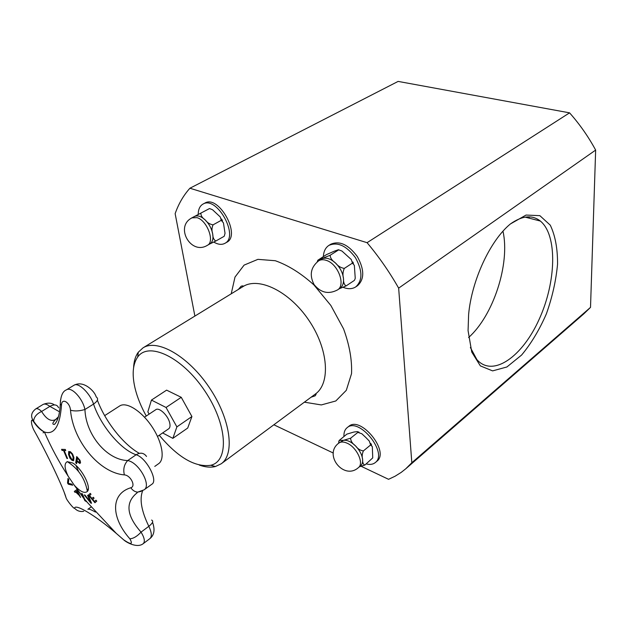 <?xml version="1.0" encoding="UTF-8"?>
<svg xmlns="http://www.w3.org/2000/svg" width="627" height="627" viewBox="0 0 627 627"><rect width="100%" height="100%" fill="white"/><g stroke="black" fill="none" stroke-linecap="round" stroke-linejoin="round"><path stroke-width="0.94" d="M502.979 231.222C510.292 263.708 493.339 315.632 468.581 337.53M149.116 414.126L147.847 411.868L151.436 400.089L166.045 407.472L176.885 426.885L172.856 438.351L162.628 432.943M144.508 417.19L155.786 409.69C159.148 406.923 168.373 415.795 169.76 423.201C170.325 425.968 169.964 427.826 168.679 428.797L157.51 436.447M104.67 415.63L119.647 405.975C126.278 401.452 141.294 410.756 151.742 426.329C162.275 441.839 165.277 459.238 158.607 463.698L154.767 466.41M76.016 465.547L78.626 471.598M75.068 492.32L74.394 491.388L76.847 489.577L80.585 497.423L79.088 495.165L75.679 491.905L75.005 492.367L74.323 491.427L76.847 489.577M80.538 497.321L79.088 495.165M78.665 494.241L77.05 490.863L75.867 491.67L78.665 494.241M78.602 494.28L76.98 490.91M79.018 495.212L75.608 491.952M68.641 451.667L70.396 451.706L72.591 454.026L73.947 457.71L73.618 460.68L72.074 460.422L69.887 458.102L68.531 454.457L68.892 451.432M73.649 460.657L72.144 460.375L69.95 458.055L68.594 454.41L68.711 451.62M72.904 459.607L73.147 457.161L72.168 454.324L70.639 452.639L69.621 452.49M73.077 457.208L72.097 454.371L70.577 452.686L69.581 452.514L69.362 454.975L71.878 459.473L72.873 459.63L73.147 457.161M94.983 502.689L88.517 494.993L90.257 493.386L91.001 494.303L89.575 495.612L91.965 498.489L93.298 497.274L94.074 498.191L92.733 499.398L94.52 501.498L95.97 500.213L96.746 501.114L94.92 502.744L88.446 495.04L90.249 493.378M94.52 501.498L95.97 500.213M91.965 498.489L93.305 497.282M64.158 450.499L67.567 458.525L66.948 458.494L63.539 450.484L62.01 450.413L61.571 449.332L65.294 449.449L65.733 450.547L64.158 450.499L65.717 450.499M67.544 458.478L67.011 458.455L63.609 450.437L62.081 450.366L61.658 449.332M91.534 503.199L90.946 503.128L84.426 495.017M90.374 501.866L87.576 495.291L88.235 495.354L91.566 503.254L90.876 503.175L84.269 494.938L84.927 495.017L90.374 501.866L87.67 495.322M76.588 463.619L75.781 462.804L76.753 456.605M75.71 462.851L76.706 456.55L80.013 460.304L80.546 462.601L79.731 463.431L76.917 461.401L76.58 463.721L75.781 462.804M79.692 461.684L79.37 460.242L77.513 458.11L77.027 460.688L79.088 462.295L79.692 461.684L79.308 460.289L77.442 458.157M79.441 462.177L79.621 461.723M80.185 463.298L76.917 461.401M86.761 501.663L84.982 500.707L81.761 493.488M82.262 493.755L85.162 500.315L86.816 501.772L84.911 500.754L81.651 493.433L82.262 493.755M68.343 484.209L67.544 483.049L68.006 478.425L68.782 479.592L68.335 483.354L71.893 484.13L72.661 485.22L68.343 484.209L67.614 483.002L68.053 478.511M72.614 485.157L68.406 484.162M141.247 491.349L137.65 492.132C134.954 491.881 132.665 490.416 130.792 487.751C110.336 493.911 111.018 517.612 129.86 538.805C133.12 544.549 131.051 544.879 123.637 539.792L116.269 533.389C94.842 515.049 75.318 503.567 74.527 508.152C74.362 509.673 66.603 500.15 66.07 497.775C63.68 488.582 47.127 453.642 34.344 430.945L35.488 433.014M34.344 430.945C30.942 425.09 30.268 416.626 33.631 421.799C37.197 426.971 40.786 430.373 44.399 432.003C54.236 435.138 59.918 426.211 61.477 405.23C61.532 397.487 69.903 402.064 70.498 410.223C73.116 441.079 99.379 472.899 124.381 474.898C123.002 469.286 124.099 464.513 127.681 460.563C106.786 459.975 85.774 434.691 84.943 409.494C82.639 398.317 71.313 386.201 66.344 389.9L73.994 385.244C78.297 381.968 90.108 393.254 93.548 404.07C97.781 401.1 98.674 398.733 96.237 396.946C95.273 393.85 92.992 390.84 89.395 387.909C85.915 385.197 80.146 381.992 73.994 385.244M43.083 432.842L44.415 432.003C51.108 447.38 59.032 462.123 68.186 476.23C64.377 468.259 64.079 463.4 67.293 461.652L72.591 462.953C81.667 467.969 91.707 487.375 87.388 491.427C84.567 493.755 80.178 491.662 74.205 485.149L68.186 476.23M123.127 539.345L123.637 539.792C126.435 542.488 137.337 548.453 143.23 543.656C145.213 541.65 144.484 537.809 141.044 532.135C126.928 516.123 125.212 503.363 135.887 493.864L137.65 492.132L144.014 489.867C151.828 485.619 138.826 462.303 127.681 460.563L136.122 454.755C140.393 452.232 143.865 452.796 146.522 456.448M64.299 492.642L66.07 497.775M83.712 511.342C80.021 511.938 76.956 510.872 74.527 508.152M33.631 421.799L33.599 421.172C34.015 416.994 36.687 413.757 41.609 411.469C39.093 409.031 37.142 408.177 35.755 408.906C31.107 412.519 30.386 416.61 33.599 421.164M91.08 507.031L87.882 509.273C88.666 508.74 91.181 509.673 95.453 512.079M123.637 539.792L116.348 533.452M61.477 405.23L60.286 404.015L60.466 400.12M58.429 416.767L55.638 419.526C51.061 421.94 46.382 419.251 41.609 411.469L49.886 406.382L59.487 411.79M70.498 410.223C74.691 411.367 79.511 411.124 84.943 409.494L93.548 404.07C100.657 425.608 120.823 449.778 136.122 454.755C146.154 457.585 158.459 480.658 151.899 484.209L144.014 489.867M142.697 490.69C139.319 499.037 141.365 510.911 148.834 526.312L141.044 532.135C137.094 536.375 133.371 538.601 129.86 538.805M151.436 400.089L166.61 390.143L181.25 397.314L191.917 416.532L176.885 426.885M181.25 397.314L166.045 407.472M191.917 416.532L187.708 428.037L172.856 438.351M338.376 250.063L330.163 255.252L317.905 260.189L326.432 254.633L334.089 251.27L338.408 249.718L341.95 251.043L351.308 259.554L352.445 263.113L354.349 265.354L355.243 278.294L354.584 280.112M317.85 260.189L317.215 261.867M352.445 263.113L344.294 268.419C340.861 267.854 337.914 266.036 335.445 262.948C331.989 260.511 330.233 257.94 330.163 255.252M337.483 289.94L339.944 288.302C342.695 286.343 343.87 283.028 343.471 278.357C342.687 272.557 340.014 267.423 335.445 262.948C330.75 258.794 326.401 257.352 322.403 258.645L318.665 260.832C310.757 267.149 309.205 275.034 314.025 284.501C320.679 292.762 328.493 294.572 337.483 289.94C346.088 285.214 337.914 263.567 326.15 260.33C323.234 259.398 320.734 259.57 318.665 260.832M339.183 288.804L346.12 285.904C344.247 284.854 343.361 282.338 343.471 278.357C342.585 275.018 342.859 271.703 344.294 268.419M354.184 280.528L346.12 285.904M343.204 287.354C348.079 289.266 352.264 289.118 355.752 286.892C362.719 280.449 362.61 270.707 355.431 257.673C346.512 245.753 337.679 241.654 328.932 245.376C325.499 247.634 323.65 251.364 323.375 256.553M328.932 245.376L330.797 244.216C339.544 240.486 348.377 244.577 357.28 256.474C364.452 269.492 364.546 279.219 357.57 285.669L355.752 286.892M209.144 208.76L191.478 218.055L209.52 208.54L212.537 209.739L220.273 216.958L221.245 220.336L223.447 222.883L225.03 233.307L224.286 236.136M221.245 220.336L213.055 224.842C209.873 224.309 207.255 222.679 205.209 219.959C202.176 217.781 200.742 215.523 200.922 213.172M209.489 244.115L209.841 243.934C212.506 242.241 213.462 238.911 212.71 233.934C211.644 228.589 209.144 223.925 205.209 219.959C201.196 216.284 197.662 215.116 194.613 216.456L192.027 217.843C174.416 226.441 190.812 255.604 207.38 245.322C215.124 241.904 207.184 220.39 197.043 217.663L192.027 217.843M209.669 244.028L215.86 240.995C213.854 239.937 212.812 237.586 212.71 233.934C211.62 230.822 211.738 227.797 213.055 224.842M223.949 236.426L215.86 240.995M213.768 242.085C218.039 244.585 221.739 245.008 224.85 243.362C239.545 236.504 216.801 195.397 203.007 204.081C199.872 205.883 198.273 209.332 198.203 214.426M203.007 204.081L204.872 203.093C218.69 194.401 241.387 235.454 226.676 242.32L224.85 243.362M146.271 416.014C140.957 406.461 137.203 397.118 135.001 387.988C131.882 374.452 132.775 364.138 137.674 357.061C148.45 341.276 182.002 356.849 204.614 390.637C227.491 424.252 229.388 461.19 210.719 465.281C195.107 467.491 177.95 457.483 159.25 435.256M133.59 367.712C133.88 361.309 135.448 356.136 138.308 352.202L142.987 347.883C157.252 338.509 188.218 356.089 209.277 387.486C230.517 418.765 235.243 454.058 221.213 463.784L215.453 466.512C210.735 467.687 205.358 467.209 199.308 465.085M529.212 216.864L529.164 218.165M405.771 468.784L583.878 313.798L590.516 307.371L595.65 150.088C588.377 136.647 579.677 124.232 569.567 112.844L398.121 81.408L189.91 188.233L367.077 242.68C378.951 256.835 389.477 271.985 398.654 288.138L411.821 462.734L405.771 468.784L401.194 472.397L395.073 476.23L388.56 479.31L361.473 466.433M510.37 223.972C490.236 240.454 471.661 280.426 468.62 314.472L468.071 330.625L471.755 352.068L480.368 365.902L492.618 370.886L506.906 366.975L521.601 355.047C531.116 343.635 539.377 329.896 546.383 313.845C552.316 297.12 556.047 280.528 557.56 264.053C557.615 248.394 555.185 235.431 550.271 225.164L539.863 215.657L526.061 215.053L510.37 223.972C522.22 215.617 532.205 214.646 540.356 221.049C557.693 235.235 556.22 282.079 539.189 319.245C522.479 356.692 492.822 377.822 476.888 359.6L470.368 347.491M590.516 307.371L411.821 462.734M595.65 150.088L398.654 288.138M194.887 316.071L175.145 213.65C178.577 203.846 183.499 195.373 189.91 188.233M569.567 112.844L367.077 242.68M333.321 453.047L273.866 424.785M347.099 427.7L348.745 426.399C360.564 415.38 390.057 451.714 376.89 461.221L375.275 462.585C388.426 453.086 358.903 416.689 347.099 427.7C344.811 429.589 343.761 432.505 343.941 436.439M366.223 463.917C369.969 464.873 372.987 464.427 375.275 462.585M358.432 467.609L360.611 465.79C362.218 464.403 362.884 462.232 362.602 459.277C361.951 454.567 359.561 450.076 355.438 445.805C351.183 441.769 347.209 439.927 343.518 440.303L338.745 443.148C323.046 454.63 343.902 480.69 358.432 467.609C364.318 463.518 356.787 447.239 347.052 443.164C343.557 441.62 340.79 441.612 338.745 443.148M357.868 432.395L361.795 433.719L365.76 437.427L369.295 441.063L370.62 444.966L363.401 450.899C360.329 450.523 357.672 448.822 355.438 445.805C352.319 443.508 350.712 440.977 350.611 438.218L343.518 440.303L339.238 440.42L346.856 434.127L353.863 432.042L357.461 431.595L357.868 432.395L350.611 438.218M370.62 444.966L372.313 446.62L372.744 457.882L364.883 465.03C363.245 464.513 362.484 462.593 362.602 459.277C361.85 456.675 362.116 453.885 363.401 450.899M359.443 466.762L364.883 465.03M339.262 440.287L338.517 443.328M86.988 489.256L88.25 489.287M136.89 492.626L136.905 493.135M152.541 522.275C155.143 529.603 154.281 535.035 149.955 538.577C152.095 536.54 151.718 532.448 148.834 526.312C152.792 523.122 153.709 521.037 151.577 520.065M58.609 407.809C57.175 404.533 54.267 404.062 49.886 406.382C46.954 404.203 44.682 403.561 43.067 404.454C47.66 402.589 51.438 402.738 54.408 404.901M124.381 474.898C130.612 475.195 136.208 486.489 130.792 487.751M86.628 501.381L85.907 500.714M83.963 498.684L79.292 492.187M207.028 245.502L209.841 243.934M142.987 347.883L242.939 286.625C258.637 276.452 289.439 291.312 308.852 320.279C328.454 349.121 330.719 383.246 315.412 393.999C316.392 393.607 316.314 394.211 315.169 395.802L311.086 397.204M231.222 293.804L235.007 277.056L244.099 265.103L257.909 259.351L275.316 260.73C288.232 265.299 301.093 273.356 313.884 284.885L330.837 305.443L343.557 328.854C349.466 345.03 352.131 359.969 351.535 373.653L346.308 390.315L335.806 400.974L321.314 404.932L304.369 402.181M97.381 400.159C105.234 421.415 123.26 444.433 139.327 453.337M83.626 497.752L84.504 498.865M86.017 500.769L86.714 501.639M74.205 485.149L83.548 497.767M84.629 499.139L85.852 500.683M86.667 501.694L116.269 533.389M87.388 491.427C85.045 478.566 78.344 468.635 67.293 461.652M143.238 543.656L149.955 538.577M66.344 389.9C62.684 391.287 60.662 395.99 60.286 404.015C60.02 410.066 58.781 420.262 54.455 424.401C51.978 424.518 52.378 422.896 55.638 419.526L58.068 418.005M33.599 421.172C37.103 426.313 40.7 429.926 44.399 432.003M35.864 408.843L43.067 404.454M353.44 263.269L352.758 261.929M317.309 261.796L317.905 260.189M222.507 220.759L221.566 219.003M210.719 465.281L215.453 466.512M137.674 357.061L138.308 352.202M221.213 463.784L315.412 393.999M238.346 289.439L241.176 286.178C243.049 285.685 243.637 285.834 242.939 286.625M540.356 221.049L525.191 217.138M338.752 441.526L339.238 440.42M371.599 445.005L370.792 443.454M358.229 431.878L359.091 432.238"/></g></svg>
